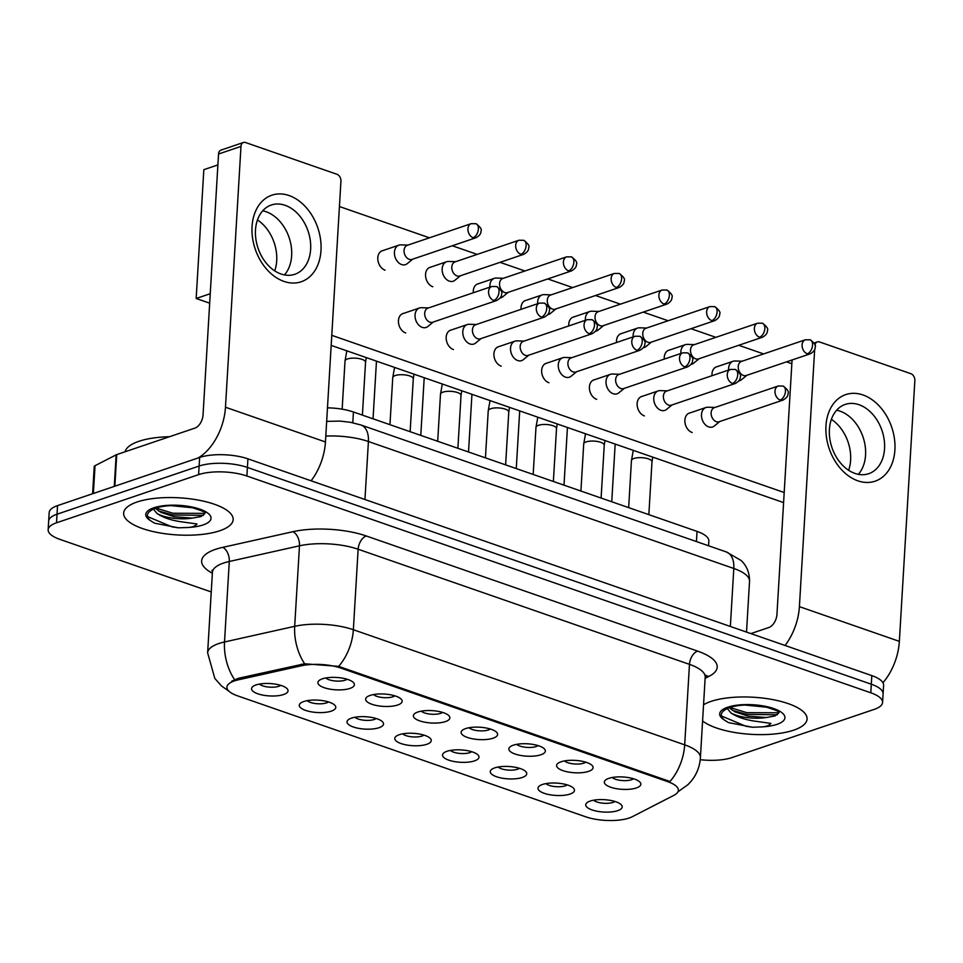 <?xml version="1.0" encoding="UTF-8"?>
<svg xmlns="http://www.w3.org/2000/svg" width="963" height="963" viewBox="0 0 963 963"><rect width="100%" height="100%" fill="white"/><g stroke="black" fill="none" stroke-linecap="round" stroke-linejoin="round"><path stroke-width="1.44" d="M561.056 761.781A18.285 6.199 3.4 0 1 592.004 765.356A18.285 6.199 3.4 0 1 588.634 771.363A18.285 6.199 3.4 0 1 565.281 771.351A18.285 6.199 3.4 0 1 557.95 763.334A18.285 6.199 3.4 0 1 561.056 761.781M564.523 760.914A11.424 3.876 -176.6 0 0 583.843 763.129A11.424 3.876 -176.6 0 0 585.769 762.178M513.315 745.193A18.285 6.199 3.4 0 1 544.264 748.769A18.285 6.199 3.4 0 1 540.893 754.775A18.285 6.199 3.4 0 1 517.54 754.763A18.285 6.199 3.4 0 1 510.209 746.746A18.285 6.199 3.4 0 1 513.315 745.193M516.782 744.327A11.424 3.876 -176.6 0 0 536.114 746.542A11.424 3.876 -176.6 0 0 538.028 745.591M465.586 728.606A18.285 6.199 3.4 0 1 496.523 732.181A18.285 6.199 3.4 0 1 493.152 738.188A18.285 6.199 3.4 0 1 469.8 738.176A18.285 6.199 3.4 0 1 462.469 730.159A18.285 6.199 3.4 0 1 465.586 728.606M469.053 727.739A11.424 3.876 -176.6 0 0 488.373 729.954A11.424 3.876 -176.6 0 0 490.287 729.003M417.846 712.018A18.285 6.199 3.4 0 1 448.794 715.593A18.285 6.199 3.4 0 1 445.412 721.6A18.285 6.199 3.4 0 1 422.059 721.588A18.285 6.199 3.4 0 1 414.728 713.571A18.285 6.199 3.4 0 1 417.846 712.018M421.313 711.151A11.424 3.876 -176.6 0 0 440.633 713.366A11.424 3.876 -176.6 0 0 442.547 712.415M370.105 695.43A18.285 6.199 3.4 0 1 401.053 699.006A18.285 6.199 3.4 0 1 397.671 705.012A18.285 6.199 3.4 0 1 374.318 705A18.285 6.199 3.4 0 1 366.987 696.983A18.285 6.199 3.4 0 1 370.105 695.43M373.572 694.564A11.424 3.876 -176.6 0 0 392.892 696.779A11.424 3.876 -176.6 0 0 394.806 695.828M322.364 678.843A18.285 6.199 3.4 0 1 353.313 682.418A18.285 6.199 3.4 0 1 349.942 688.425A18.285 6.199 3.4 0 1 326.577 688.413A18.285 6.199 3.4 0 1 319.247 680.396A18.285 6.199 3.4 0 1 322.364 678.843M325.831 677.976A11.424 3.876 -176.6 0 0 345.151 680.191A11.424 3.876 -176.6 0 0 347.065 679.24M608.797 778.369A18.285 6.199 3.4 0 1 639.745 781.944A18.285 6.199 3.4 0 1 636.374 787.951A18.285 6.199 3.4 0 1 613.022 787.939A18.285 6.199 3.4 0 1 605.691 779.922A18.285 6.199 3.4 0 1 608.797 778.369M612.263 777.502A11.424 3.876 -176.6 0 0 631.584 779.717A11.424 3.876 -176.6 0 0 633.51 778.766M542.458 784.484A18.285 6.199 3.4 0 1 573.406 788.059A18.285 6.199 3.4 0 1 570.024 794.054A18.285 6.199 3.4 0 1 546.671 794.054A18.285 6.199 3.4 0 1 539.34 786.037A18.285 6.199 3.4 0 1 542.458 784.484M545.925 783.605A11.424 3.876 -176.6 0 0 565.245 785.82A11.424 3.876 -176.6 0 0 567.159 784.869M494.717 767.896A18.285 6.199 3.4 0 1 525.666 771.471A18.285 6.199 3.4 0 1 522.283 777.466A18.285 6.199 3.4 0 1 498.93 777.466A18.285 6.199 3.4 0 1 491.599 769.449A18.285 6.199 3.4 0 1 494.717 767.896M498.184 767.017A11.424 3.876 -176.6 0 0 517.504 769.232A11.424 3.876 -176.6 0 0 519.418 768.281M446.976 751.296A18.285 6.199 3.4 0 1 477.925 754.884A18.285 6.199 3.4 0 1 474.542 760.878A18.285 6.199 3.4 0 1 451.19 760.878A18.285 6.199 3.4 0 1 443.859 752.861A18.285 6.199 3.4 0 1 446.976 751.296M450.443 750.43A11.424 3.876 -176.6 0 0 469.763 752.645A11.424 3.876 -176.6 0 0 471.677 751.694M399.236 734.709A18.285 6.199 3.4 0 1 430.184 738.296A18.285 6.199 3.4 0 1 426.814 744.291A18.285 6.199 3.4 0 1 403.449 744.291A18.285 6.199 3.4 0 1 396.13 736.274A18.285 6.199 3.4 0 1 399.236 734.709M402.703 733.842A11.424 3.876 -176.6 0 0 422.023 736.057A11.424 3.876 -176.6 0 0 423.937 735.106M351.495 718.121A18.285 6.199 3.4 0 1 382.443 721.708A18.285 6.199 3.4 0 1 379.073 727.703A18.285 6.199 3.4 0 1 355.708 727.703A18.285 6.199 3.4 0 1 348.389 719.674A18.285 6.199 3.4 0 1 351.495 718.121M354.962 717.254A11.424 3.876 -176.6 0 0 374.282 719.469A11.424 3.876 -176.6 0 0 376.196 718.518M303.754 701.533A18.285 6.199 3.4 0 1 334.703 705.121A18.285 6.199 3.4 0 1 331.332 711.115A18.285 6.199 3.4 0 1 307.979 711.115A18.285 6.199 3.4 0 1 300.649 703.086A18.285 6.199 3.4 0 1 303.754 701.533M307.221 700.667A11.424 3.876 -176.6 0 0 326.541 702.882A11.424 3.876 -176.6 0 0 328.455 701.931M256.014 684.946A18.285 6.199 3.4 0 1 286.962 688.533A18.285 6.199 3.4 0 1 283.591 694.528A18.285 6.199 3.4 0 1 260.239 694.528A18.285 6.199 3.4 0 1 252.908 686.499A18.285 6.199 3.4 0 1 256.014 684.946M259.48 684.079A11.424 3.876 -176.6 0 0 278.801 686.294A11.424 3.876 -176.6 0 0 280.714 685.343M590.187 801.072A18.285 6.199 3.4 0 1 621.135 804.647A18.285 6.199 3.4 0 1 617.765 810.641A18.285 6.199 3.4 0 1 594.412 810.641A18.285 6.199 3.4 0 1 587.081 802.624A18.285 6.199 3.4 0 1 590.187 801.072M593.665 800.193A11.424 3.876 -176.6 0 0 612.986 802.408A11.424 3.876 -176.6 0 0 614.9 801.457M632.282 816.72A30.852 10.449 3.4 0 1 629.128 818.032A30.852 10.449 3.4 0 1 585.673 816.793L237.536 695.828A30.852 10.449 3.4 0 1 226.919 687.161A30.852 10.449 3.4 0 1 238.318 679.83L301.299 665.782A30.852 10.449 3.4 0 1 340.902 668.093L667.768 781.667A30.852 10.449 3.4 0 1 678.373 790.334A30.852 10.449 3.4 0 1 673.992 795.282L632.282 816.72M327.468 407.843A34.283 11.616 3.4 0 1 353.433 411.995L697.043 531.395A34.283 11.616 3.4 0 1 708.84 541.025L708.551 545.768M793.681 730.171A54.855 18.586 -176.6 0 0 807.078 719.048A54.855 18.586 -176.6 0 0 772.001 699.463A54.855 18.586 -176.6 0 0 710.959 701.425A54.855 18.586 -176.6 0 0 703.556 704.772A54.855 18.586 -176.6 0 1 710.959 701.425A54.855 18.586 -176.6 0 1 772.001 699.463A54.855 18.586 -176.6 0 1 807.078 719.048A54.855 18.586 -176.6 0 1 793.681 730.171A54.855 18.586 -176.6 0 1 702.593 720.974A54.855 18.586 -176.6 0 0 793.681 730.171M219.769 530.757A54.855 18.586 -176.6 0 0 233.166 519.635A54.855 18.586 -176.6 0 0 198.077 500.05A54.855 18.586 -176.6 0 0 137.047 502.012A54.855 18.586 -176.6 0 0 123.649 513.135A54.855 18.586 -176.6 0 0 158.739 532.72A54.855 18.586 -176.6 0 0 219.769 530.757A54.855 18.586 -176.6 0 0 233.166 519.635A54.855 18.586 -176.6 0 0 198.077 500.05A54.855 18.586 -176.6 0 0 137.047 502.012A54.855 18.586 -176.6 0 0 123.649 513.135A54.855 18.586 -176.6 0 0 158.739 532.72A54.855 18.586 -176.6 0 0 219.769 530.757M700.245 759.699A34.283 11.616 -176.6 0 0 732.121 757.544L874.211 709.382A34.283 11.616 -176.6 0 0 882.577 702.436L883.601 685.259A34.283 11.616 -176.6 0 0 871.816 675.617L247.924 458.845A34.283 11.616 -176.6 0 0 199.63 457.461L57.539 505.623L57.034 514.218A34.283 11.616 -176.6 0 0 48.656 521.164A34.283 11.616 -176.6 0 1 57.034 514.218L199.124 466.044L57.034 514.218L56.516 522.801A34.283 11.616 -176.6 0 0 48.15 529.746A34.283 11.616 -176.6 0 0 59.935 539.388L211.246 591.956M247.924 458.845L247.407 467.428A34.283 11.616 -176.6 0 0 199.124 466.044A34.283 11.616 -176.6 0 1 247.407 467.428L871.298 684.212L247.407 467.428L246.901 476.011A34.283 11.616 -176.6 0 0 198.607 474.639L56.516 522.801M883.095 693.841A34.283 11.616 -176.6 0 0 871.298 684.212A34.283 11.616 -176.6 0 1 883.095 693.841M231.77 681.142L238.415 678.277L304.645 663.772L338.639 666.372L669.959 781.499A40.001 24.087 109.2 0 0 684.693 744.856A45.706 15.48 3.4 0 1 700.402 757.712L705.193 677.206A45.706 15.48 -176.6 0 0 689.472 664.362L358.14 549.235A45.706 15.48 -176.6 0 0 299.481 545.816L229.29 561.477A45.706 15.48 -176.6 0 0 223.572 563.054A45.706 15.48 -176.6 0 0 212.414 572.323L212.016 570.204M882.577 702.436A34.283 11.616 -176.6 0 0 870.793 692.794L246.901 476.011M57.539 505.623A34.283 11.616 -176.6 0 0 49.173 512.581L48.15 529.746M742.136 361.209L735.022 360.981A10.28 7.439 71.3 0 0 733.06 361.269A10.28 7.439 71.3 0 0 728.606 368.311A10.28 7.439 71.3 0 0 728.63 370.057M807.295 353.806A7.427 5.369 71.3 0 1 802.179 346.716A7.427 5.369 71.3 0 1 805.321 339.795L741.462 361.438A7.427 5.369 71.3 0 0 738.236 366.53A7.427 5.369 71.3 0 0 743.424 375.45A7.427 5.369 71.3 0 0 746.229 375.51L810.088 353.866C813.591 351.94 815.264 349.774 815.119 347.366C816.251 345.597 814.602 343.069 810.148 339.807A7.427 4.478 -70.8 0 1 812.567 345.175A7.427 4.478 109.2 0 1 807.295 353.806A7.427 5.369 71.3 0 0 810.088 353.866M738.765 380.975A10.28 7.439 71.3 0 0 739.668 380.746A10.28 7.439 71.3 0 0 741.39 379.783L746.903 375.281M715.028 407.445L707.913 407.217A10.28 7.439 71.3 0 0 705.951 407.505A10.28 7.439 71.3 0 0 701.497 414.547A10.28 7.439 71.3 0 0 708.684 426.898A10.28 7.439 71.3 0 0 712.56 426.982A10.28 7.439 71.3 0 0 714.281 426.019L719.794 421.517M780.186 400.03A7.427 5.369 71.3 0 1 775.071 392.94A7.427 5.369 71.3 0 1 778.212 386.019L714.341 407.674A7.427 5.369 71.3 0 0 711.127 412.766A7.427 5.369 71.3 0 0 716.316 421.686A7.427 5.369 71.3 0 0 719.12 421.746L782.979 400.09C786.482 398.164 788.155 395.998 788.011 393.602C789.142 391.821 787.493 389.305 783.039 386.043A7.427 4.478 -70.8 0 1 785.459 391.411A7.427 4.478 109.2 0 1 780.186 400.03A7.427 5.369 71.3 0 0 782.979 400.09M694.395 344.622L687.281 344.393A10.28 7.439 71.3 0 0 685.319 344.682A10.28 7.439 71.3 0 0 680.865 351.724A10.28 7.439 71.3 0 0 680.889 353.469M759.554 337.219A7.427 5.369 71.3 0 1 754.438 330.128A7.427 5.369 71.3 0 1 757.58 323.207L693.721 344.85A7.427 5.369 71.3 0 0 690.495 349.942A7.427 5.369 71.3 0 0 695.683 358.862A7.427 5.369 71.3 0 0 698.488 358.922L762.347 337.279C765.85 335.353 767.523 333.186 767.379 330.778C768.51 329.009 766.861 326.481 762.407 323.219A7.427 4.478 -70.8 0 1 764.827 328.588A7.427 4.478 109.2 0 1 759.554 337.219A7.427 5.369 71.3 0 0 762.347 337.279M691.025 364.387A10.28 7.439 71.3 0 0 691.928 364.158A10.28 7.439 71.3 0 0 693.649 363.195L699.162 358.693M646.655 328.034L639.54 327.805A10.28 7.439 71.3 0 0 637.578 328.094A10.28 7.439 71.3 0 0 633.124 335.136A10.28 7.439 71.3 0 0 633.148 336.881M711.813 320.631A7.427 5.369 71.3 0 1 706.71 313.541A7.427 5.369 71.3 0 1 709.839 306.619L645.98 328.263A7.427 5.369 71.3 0 0 642.754 333.354A7.427 5.369 71.3 0 0 647.943 342.274A7.427 5.369 71.3 0 0 650.747 342.334L714.606 320.691C718.109 318.765 719.794 316.598 719.638 314.191C720.769 312.421 719.12 309.893 714.666 306.631A7.427 4.478 -70.8 0 1 717.086 312A7.427 4.478 109.2 0 1 711.813 320.631A7.427 5.369 71.3 0 0 714.606 320.691M643.284 347.799A10.28 7.439 71.3 0 0 644.187 347.571A10.28 7.439 71.3 0 0 645.908 346.608L651.421 342.106M598.914 311.446L591.8 311.218A10.28 7.439 71.3 0 0 589.838 311.506A10.28 7.439 71.3 0 0 585.384 318.548A10.28 7.439 71.3 0 0 585.408 320.294M664.073 304.043A7.427 5.369 71.3 0 1 658.969 296.953A7.427 5.369 71.3 0 1 662.099 290.032L598.24 311.675A7.427 5.369 71.3 0 0 595.026 316.767A7.427 5.369 71.3 0 0 600.202 325.687A7.427 5.369 71.3 0 0 603.007 325.747L666.878 304.103C670.38 302.177 672.054 300.011 671.897 297.603C673.029 295.834 671.38 293.306 666.926 290.044A7.427 4.478 -70.8 0 1 669.345 295.412A7.427 4.478 109.2 0 1 664.073 304.043A7.427 5.369 71.3 0 0 666.878 304.103M595.543 331.212A10.28 7.439 71.3 0 0 596.446 330.983A10.28 7.439 71.3 0 0 598.167 330.02L603.681 325.518M551.173 294.859L544.059 294.63A10.28 7.439 71.3 0 0 542.097 294.919A10.28 7.439 71.3 0 0 537.643 301.961A10.28 7.439 71.3 0 0 537.667 303.706M616.332 287.456A7.427 5.369 71.3 0 1 611.228 280.365A7.427 5.369 71.3 0 1 614.358 273.444L550.499 295.087A7.427 5.369 71.3 0 0 547.285 300.179A7.427 5.369 71.3 0 0 552.461 309.099A7.427 5.369 71.3 0 0 555.266 309.159L619.137 287.516C622.64 285.59 624.313 283.423 624.156 281.015C625.3 279.246 623.639 276.718 619.185 273.456A7.427 4.478 -70.8 0 1 621.604 278.825A7.427 4.478 109.2 0 1 616.332 287.456A7.427 5.369 71.3 0 0 619.137 287.516M547.803 314.624A10.28 7.439 71.3 0 0 548.705 314.395A10.28 7.439 71.3 0 0 550.427 313.432L555.94 308.93M667.287 390.858L660.173 390.629A10.28 7.439 71.3 0 0 658.211 390.918A10.28 7.439 71.3 0 0 653.757 397.96A10.28 7.439 71.3 0 0 660.943 410.31A10.28 7.439 71.3 0 0 664.819 410.394A10.28 7.439 71.3 0 0 666.54 409.431L672.054 404.929M732.446 383.443A7.427 5.369 71.3 0 1 727.33 376.352A7.427 5.369 71.3 0 1 730.472 369.431L666.613 391.086A7.427 5.369 71.3 0 0 663.387 396.178A7.427 5.369 71.3 0 0 668.575 405.098A7.427 5.369 71.3 0 0 671.38 405.158L735.238 383.503C738.741 381.577 740.415 379.41 740.27 377.014C741.402 375.233 739.753 372.717 735.299 369.455A7.427 4.478 -70.8 0 1 737.718 374.824A7.427 4.478 109.2 0 1 732.446 383.443A7.427 5.369 71.3 0 0 735.238 383.503M619.546 374.27L612.432 374.041A10.28 7.439 71.3 0 0 610.47 374.33A10.28 7.439 71.3 0 0 606.016 381.372A10.28 7.439 71.3 0 0 613.202 393.723A10.28 7.439 71.3 0 0 617.078 393.807A10.28 7.439 71.3 0 0 618.8 392.844L624.313 388.342M684.705 366.855A7.427 5.369 71.3 0 1 679.589 359.765A7.427 5.369 71.3 0 1 682.731 352.843L618.872 374.499A7.427 5.369 71.3 0 0 615.646 379.591A7.427 5.369 71.3 0 0 620.834 388.51A7.427 5.369 71.3 0 0 623.639 388.571L687.498 366.915C691.001 364.989 692.674 362.822 692.529 360.427C693.661 358.645 692.012 356.129 687.558 352.867A7.427 4.478 -70.8 0 1 689.977 358.236A7.427 4.478 109.2 0 1 684.705 366.855A7.427 5.369 71.3 0 0 687.498 366.915M571.805 357.682L564.691 357.454A10.28 7.439 71.3 0 0 562.729 357.742A10.28 7.439 71.3 0 0 558.275 364.784A10.28 7.439 71.3 0 0 565.462 377.135A10.28 7.439 71.3 0 0 569.338 377.219A10.28 7.439 71.3 0 0 571.059 376.256L576.572 371.754M636.964 350.267A7.427 5.369 71.3 0 1 631.86 343.177A7.427 5.369 71.3 0 1 634.99 336.256L571.131 357.911A7.427 5.369 71.3 0 0 567.905 363.003A7.427 5.369 71.3 0 0 573.093 371.923A7.427 5.369 71.3 0 0 575.898 371.983L639.757 350.327C643.26 348.401 644.945 346.235 644.789 343.839C645.92 342.058 644.271 339.542 639.817 336.28A7.427 4.478 -70.8 0 1 642.237 341.648A7.427 4.478 109.2 0 1 636.964 350.267A7.427 5.369 71.3 0 0 639.757 350.327M730.291 707.275C720.854 710.911 718.855 715.16 724.296 720.011L728.461 722.599L752.416 727.234L760.301 726.969C765.561 726.921 769.088 725.729 770.894 723.394L756.689 721.407C745.831 720.023 737.261 717.194 730.965 712.933A25.832 8.751 -176.6 0 0 766.199 717.531L774.926 715.966L778.67 713.077M767.415 707.275L744.917 705.036M730.965 712.933L727.258 708.491M766.199 717.531L747.902 716.075L734.974 711.838L729.111 707.697M777.285 714.811L746.662 714.353L732.349 710.345M752.416 727.234L745.952 726.283L721.371 715.954M778.718 712.789L746.77 712.656L729.773 707.456M169.536 436.708A57.142 19.356 -176.6 0 0 138.889 441.307A57.142 19.356 -176.6 0 0 125.106 451.767M204.71 512.533L204.866 512.882C206.828 512.713 202.326 510.884 191.36 507.369C178.095 504.841 166.418 505.009 156.343 507.874C146.942 511.497 144.944 515.747 150.384 520.598L154.549 523.186L178.504 527.82L186.389 527.555C191.649 527.507 195.176 526.316 196.97 523.98L182.777 521.994C171.92 520.61 163.349 517.781 157.053 513.52A25.832 8.751 -176.6 0 0 192.287 518.118L201.014 516.553L204.758 513.664M193.503 507.862L171.005 505.623M157.053 513.52L153.346 509.078M192.287 518.118L173.99 516.662L161.062 512.424L155.199 508.283M203.362 515.398L172.75 514.94L158.438 510.932M178.504 527.82L172.04 526.869L147.459 516.541M204.806 513.375L172.846 513.243L155.85 508.043M862.98 394.962A45.706 33.043 -108.7 0 1 894.904 449.865A45.706 33.043 -108.7 0 1 857.877 480.826A45.706 33.043 -108.7 0 1 825.965 425.911A45.706 33.043 -108.7 0 1 862.98 394.962M854.939 473.411A36.57 26.434 71.3 0 0 868.722 473.7A36.57 26.434 71.3 0 0 884.166 439.634A36.57 26.434 71.3 0 0 859.02 404.713A36.57 26.434 71.3 0 0 845.237 404.424A36.57 26.434 71.3 0 0 829.781 438.49A36.57 26.434 71.3 0 0 854.939 473.411M840.037 411.153A36.57 26.434 -108.7 0 1 863.703 439.164A36.57 26.434 -108.7 0 1 858.346 474.326A36.57 26.434 -108.7 0 0 863.703 439.164A36.57 26.434 -108.7 0 0 840.037 411.153A36.57 26.434 -108.7 0 0 836.618 410.226A36.57 26.434 -108.7 0 1 840.037 411.153M882.963 682.743A45.706 27.53 -70.8 0 0 899.358 641.37L914.85 380.554A5.718 4.129 71.3 0 0 910.866 373.692L819.513 341.949A5.718 4.129 71.3 0 0 817.358 341.901A5.718 4.129 71.3 0 0 814.951 345.199M785.062 645.475A45.706 27.53 -70.8 0 0 799.398 606.642L814.674 349.4M792.068 359.969L776.96 614.238A11.424 6.885 109.2 0 1 768.847 627.515L750.875 633.594M289.069 195.549A45.706 33.043 -108.7 0 1 320.992 250.452A45.706 33.043 -108.7 0 1 283.965 281.413A45.706 33.043 -108.7 0 1 252.053 226.498A45.706 33.043 -108.7 0 1 289.069 195.549M281.027 273.998A36.57 26.434 71.3 0 0 294.798 274.286A36.57 26.434 71.3 0 0 310.255 240.208A36.57 26.434 71.3 0 0 285.108 205.3A36.57 26.434 71.3 0 0 271.325 205.011A36.57 26.434 71.3 0 0 255.869 239.077A36.57 26.434 71.3 0 0 281.027 273.998M266.125 211.74A36.57 26.434 -108.7 0 1 289.791 239.751A36.57 26.434 -108.7 0 1 284.434 274.912A36.57 26.434 -108.7 0 0 289.791 239.751A36.57 26.434 -108.7 0 0 266.125 211.74A36.57 26.434 -108.7 0 0 262.706 210.813A36.57 26.434 -108.7 0 1 266.125 211.74M311.109 480.79A45.706 27.53 -70.8 0 0 325.446 441.957L340.938 181.14A5.718 4.129 71.3 0 0 336.942 174.279L245.601 142.536A5.718 4.129 71.3 0 0 243.446 142.488A5.718 4.129 71.3 0 0 240.979 146.412L218.541 154.008L203.049 414.824A11.424 6.885 109.2 0 1 194.923 428.102L116.728 454.608L114.85 486.195M198.053 458.003A45.706 27.53 -70.8 0 0 225.474 407.229L240.979 146.412M218.541 154.008A5.718 4.129 -108.7 0 1 221.021 150.096L243.446 142.488M92.604 493.742L94.218 466.622A5.718 1.938 3.4 0 1 95.036 465.695L116.15 454.849A5.718 1.938 3.4 0 1 116.728 454.608M405.712 332.981A10.28 7.439 -108.7 0 1 405.628 332.945A10.28 7.439 -108.7 0 1 398.55 323.123A10.28 7.439 -108.7 0 1 402.895 313.553A10.28 7.439 -108.7 0 1 403.653 313.348M453.453 349.569A10.28 7.439 -108.7 0 1 453.368 349.533A10.28 7.439 -108.7 0 1 446.29 339.71A10.28 7.439 -108.7 0 1 450.636 330.14A10.28 7.439 -108.7 0 1 451.394 329.936M501.193 366.157A10.28 7.439 -108.7 0 1 501.109 366.121A10.28 7.439 -108.7 0 1 494.031 356.298A10.28 7.439 -108.7 0 1 498.377 346.728A10.28 7.439 -108.7 0 1 499.135 346.524M385.08 270.158A10.28 7.439 -108.7 0 1 384.995 270.134A10.28 7.439 -108.7 0 1 377.917 260.311A10.28 7.439 -108.7 0 1 382.263 250.729A10.28 7.439 -108.7 0 1 383.021 250.536M432.82 286.745A10.28 7.439 -108.7 0 1 432.736 286.721A10.28 7.439 -108.7 0 1 425.658 276.899A10.28 7.439 -108.7 0 1 430.004 267.317A10.28 7.439 -108.7 0 1 430.762 267.124M548.934 382.744A10.28 7.439 -108.7 0 1 548.85 382.708A10.28 7.439 -108.7 0 1 541.772 372.898A10.28 7.439 -108.7 0 1 546.117 363.316A10.28 7.439 -108.7 0 1 546.876 363.111M596.675 399.332A10.28 7.439 -108.7 0 1 596.591 399.296A10.28 7.439 -108.7 0 1 589.512 389.485A10.28 7.439 -108.7 0 1 593.858 379.904A10.28 7.439 -108.7 0 1 594.604 379.699M644.416 415.92A10.28 7.439 -108.7 0 1 644.331 415.884A10.28 7.439 -108.7 0 1 637.253 406.073A10.28 7.439 -108.7 0 1 641.599 396.491A10.28 7.439 -108.7 0 1 642.345 396.287M692.156 432.507A10.28 7.439 -108.7 0 1 692.06 432.471A10.28 7.439 -108.7 0 1 684.994 422.661A10.28 7.439 -108.7 0 1 689.339 413.079A10.28 7.439 -108.7 0 1 690.086 412.874M257.458 219.937A36.57 26.434 -108.7 0 1 274.732 270.868M831.382 419.35A36.57 26.434 -108.7 0 1 848.644 470.281M783.593 502.59L331.176 345.392M209.681 303.176L196.175 298.482L203.831 169.681L217.891 164.926M339.433 206.527L429.45 237.813M452.297 245.758L477.191 254.401M500.038 262.345L524.931 270.988M547.778 278.933L572.672 287.576M595.519 295.521L620.413 304.164M643.26 312.108L668.141 320.751M691.001 328.696L715.882 337.339M738.741 345.284L763.623 353.927M786.482 361.871L791.839 363.725M784.195 492.526L331.778 335.329M712.018 375.69A10.28 7.439 -108.7 0 1 716.448 366.843A10.28 7.439 -108.7 0 1 717.194 366.65M473.315 292.752A10.28 7.439 -108.7 0 1 477.744 283.904A10.28 7.439 -108.7 0 1 478.503 283.712M664.277 359.103A10.28 7.439 -108.7 0 1 668.707 350.255A10.28 7.439 -108.7 0 1 669.454 350.063M616.537 342.515A10.28 7.439 -108.7 0 1 620.966 333.667A10.28 7.439 -108.7 0 1 621.725 333.475M568.796 325.927A10.28 7.439 -108.7 0 1 573.226 317.08A10.28 7.439 -108.7 0 1 573.984 316.887M521.055 309.34A10.28 7.439 -108.7 0 1 525.485 300.492A10.28 7.439 -108.7 0 1 526.243 300.3M196.175 298.482L210.235 293.715M503.432 278.271L496.318 278.042A10.28 7.439 71.3 0 0 494.356 278.331A10.28 7.439 71.3 0 0 489.902 285.373A10.28 7.439 71.3 0 0 489.926 287.118M568.591 270.868A7.427 5.369 71.3 0 1 563.487 263.778A7.427 5.369 71.3 0 1 566.617 256.856L502.758 278.5A7.427 5.369 71.3 0 0 499.544 283.591A7.427 5.369 71.3 0 0 504.732 292.511A7.427 5.369 71.3 0 0 507.525 292.571L571.396 270.928C574.899 268.99 576.572 266.835 576.416 264.428C577.559 262.658 575.898 260.13 571.444 256.868A7.427 4.478 -70.8 0 1 573.864 262.237A7.427 4.478 109.2 0 1 568.591 270.868A7.427 5.369 71.3 0 0 571.396 270.928M500.062 298.036A10.28 7.439 71.3 0 0 500.965 297.808A10.28 7.439 71.3 0 0 502.686 296.845L508.199 292.343M455.692 261.683L448.577 261.454A10.28 7.439 71.3 0 0 446.615 261.743A10.28 7.439 71.3 0 0 442.161 268.785A10.28 7.439 71.3 0 0 449.348 281.148A10.28 7.439 71.3 0 0 453.224 281.22A10.28 7.439 71.3 0 0 454.945 280.257L460.458 275.755M520.851 254.28A7.427 5.369 71.3 0 1 515.747 247.19A7.427 5.369 71.3 0 1 518.888 240.269L455.018 261.912A7.427 5.369 71.3 0 0 451.803 267.004A7.427 5.369 71.3 0 0 456.992 275.924A7.427 5.369 71.3 0 0 459.784 275.984L523.655 254.34C527.158 252.402 528.831 250.248 528.675 247.84C529.819 246.071 528.157 243.543 523.703 240.281A7.427 4.478 -70.8 0 1 526.123 245.649A7.427 4.478 109.2 0 1 520.851 254.28A7.427 5.369 71.3 0 0 523.655 254.34M407.951 245.096L400.837 244.867A10.28 7.439 71.3 0 0 398.887 245.156A10.28 7.439 71.3 0 0 394.433 252.198A10.28 7.439 71.3 0 0 401.607 264.56A10.28 7.439 71.3 0 0 405.483 264.632A10.28 7.439 71.3 0 0 407.217 263.669L412.718 259.167M473.11 237.692A7.427 5.369 71.3 0 1 468.006 230.602A7.427 5.369 71.3 0 1 471.148 223.681L407.277 245.324A7.427 5.369 71.3 0 0 404.063 250.416A7.427 5.369 71.3 0 0 409.251 259.336A7.427 5.369 71.3 0 0 412.044 259.396L475.915 237.753C479.418 235.815 481.091 233.66 480.934 231.252C482.078 229.483 480.417 226.955 475.963 223.693A7.427 4.478 -70.8 0 1 478.394 229.062A7.427 4.478 109.2 0 1 473.11 237.692A7.427 5.369 71.3 0 0 475.915 237.753M524.065 341.095L516.95 340.866A10.28 7.439 71.3 0 0 514.988 341.155A10.28 7.439 71.3 0 0 510.534 348.197A10.28 7.439 71.3 0 0 517.721 360.547A10.28 7.439 71.3 0 0 521.597 360.631A10.28 7.439 71.3 0 0 523.318 359.668L528.831 355.166M589.224 333.68A7.427 5.369 71.3 0 1 584.12 326.589A7.427 5.369 71.3 0 1 587.249 319.668L523.391 341.323A7.427 5.369 71.3 0 0 520.176 346.415A7.427 5.369 71.3 0 0 525.353 355.335A7.427 5.369 71.3 0 0 528.157 355.395L592.028 333.74C595.519 331.814 597.204 329.647 597.048 327.251C598.179 325.47 596.53 322.954 592.076 319.692A7.427 4.478 -70.8 0 1 594.496 325.061A7.427 4.478 109.2 0 1 589.224 333.68A7.427 5.369 71.3 0 0 592.028 333.74M476.324 324.507L469.21 324.278A10.28 7.439 71.3 0 0 467.248 324.567A10.28 7.439 71.3 0 0 462.794 331.609A10.28 7.439 71.3 0 0 469.98 343.96A10.28 7.439 71.3 0 0 473.856 344.044A10.28 7.439 71.3 0 0 475.578 343.081L481.091 338.579M541.483 317.092A7.427 5.369 71.3 0 1 536.379 310.002A7.427 5.369 71.3 0 1 539.509 303.08L475.65 324.736A7.427 5.369 71.3 0 0 472.436 329.828A7.427 5.369 71.3 0 0 477.612 338.747A7.427 5.369 71.3 0 0 480.417 338.807L544.288 317.152C547.791 315.226 549.464 313.059 549.307 310.664C550.451 308.882 548.79 306.366 544.336 303.104A7.427 4.478 -70.8 0 1 546.755 308.473A7.427 4.478 109.2 0 1 541.483 317.092A7.427 5.369 71.3 0 0 544.288 317.152M428.583 307.919L421.469 307.691A10.28 7.439 71.3 0 0 419.507 307.979A10.28 7.439 71.3 0 0 415.053 315.021A10.28 7.439 71.3 0 0 422.239 327.372A10.28 7.439 71.3 0 0 426.115 327.456A10.28 7.439 71.3 0 0 427.837 326.493L433.35 321.991M493.742 300.504A7.427 5.369 71.3 0 1 488.638 293.414A7.427 5.369 71.3 0 1 491.768 286.493L427.909 308.148A7.427 5.369 71.3 0 0 424.695 313.24A7.427 5.369 71.3 0 0 429.883 322.16A7.427 5.369 71.3 0 0 432.676 322.22L496.547 300.564C500.05 298.638 501.723 296.472 501.567 294.076C502.71 292.295 501.049 289.779 496.595 286.517A7.427 4.478 -70.8 0 1 499.015 291.885A7.427 4.478 109.2 0 1 493.742 300.504A7.427 5.369 71.3 0 0 496.547 300.564M238.318 679.83L238.415 678.277M301.299 665.782L301.395 664.229M340.902 668.093L340.962 667.034M667.768 781.667L667.828 780.608M696.442 541.567L697.043 531.395M352.795 422.757L353.433 411.995M212.366 573.178A57.142 19.356 3.4 0 1 215.592 549.319A57.142 19.356 3.4 0 1 222.742 547.357L292.933 531.696A57.142 19.356 3.4 0 1 366.265 535.97L697.585 651.096A57.142 19.356 3.4 0 1 709.117 676.303L705.121 678.361M229.025 691.278L221.526 685.981L214.797 678.397L207.635 652.818A45.706 15.48 3.4 0 1 218.794 643.549A45.706 15.48 3.4 0 1 224.511 641.972L294.69 626.323A45.706 15.48 3.4 0 1 353.361 629.73L684.693 744.856L689.472 664.362A11.424 6.885 109.2 0 1 697.585 651.096M338.639 666.372A40.001 24.087 -70.8 0 0 353.361 629.73L358.14 549.235A11.424 6.885 109.2 0 1 366.265 535.97M304.645 663.772A40.001 24.292 -102.6 0 1 294.69 626.323L299.481 545.816A11.424 6.946 77.4 0 0 292.933 531.696M234.575 679.601A40.001 24.292 -102.6 0 1 224.511 641.972L229.29 561.477A11.424 6.946 77.4 0 0 222.742 547.357M870.793 692.794L871.816 675.617M198.607 474.639L199.63 457.461M709.117 676.303A11.424 9.329 62.8 0 0 705.373 676.158M326.662 421.361L340.204 421.096L350.568 422.324L360.944 424.996L726.355 551.955L740.944 560.382C743.556 562.657 749.671 569.277 749.527 581.327A45.706 15.48 -176.6 0 0 733.806 568.471L730.363 626.468M726.355 551.955A22.859 13.771 109.2 0 1 733.806 568.471L368.408 441.511L364.953 499.508M360.944 424.996A22.859 13.771 109.2 0 1 368.408 441.511A45.706 15.48 -176.6 0 0 325.795 436.083M628.658 507.621L631.451 460.555A10.28 3.479 3.4 0 1 633.967 458.472A10.28 3.479 3.4 0 1 648.918 459.062A10.28 3.479 3.4 0 1 651.987 461.783L652.733 457.124M580.918 491.034L583.71 443.967A10.28 3.479 3.4 0 1 586.226 441.885A10.28 3.479 3.4 0 1 601.177 442.474A10.28 3.479 3.4 0 1 604.246 445.195L604.993 440.536M533.177 474.446L535.97 427.379A10.28 3.479 3.4 0 1 538.486 425.297A10.28 3.479 3.4 0 1 553.448 425.887A10.28 3.479 3.4 0 1 556.506 428.607L557.252 423.949M485.436 457.858L488.229 410.792A10.28 3.479 3.4 0 1 490.745 408.709A10.28 3.479 3.4 0 1 505.707 409.299A10.28 3.479 3.4 0 1 508.765 412.02L509.511 407.361M760.301 726.969A32.694 11.075 -176.6 0 0 776.972 724.357A32.694 11.075 -176.6 0 0 773.71 708.551A32.694 11.075 -176.6 0 0 727.667 707.227A32.694 11.075 -176.6 0 0 724.296 720.011M186.389 527.555A32.694 11.075 -176.6 0 0 203.061 524.943A32.694 11.075 -176.6 0 0 199.798 509.126A32.694 11.075 -176.6 0 0 153.755 507.814A32.694 11.075 -176.6 0 0 150.384 520.598M799.398 606.642L899.358 641.37M225.474 407.229L325.446 441.957M114.272 486.399L116.15 454.849M95.036 465.695L93.375 493.477M437.696 441.271L440.488 394.204A10.28 3.479 3.4 0 1 443.004 392.122A10.28 3.479 3.4 0 1 457.967 392.711A10.28 3.479 3.4 0 1 461.024 395.432L461.771 390.773M389.955 424.683L392.748 377.616A10.28 3.479 3.4 0 1 395.263 375.534A10.28 3.479 3.4 0 1 410.226 376.124A10.28 3.479 3.4 0 1 413.283 378.844L414.03 374.186M342.154 409.191L345.007 361.029A10.28 3.479 3.4 0 1 347.523 358.946A10.28 3.479 3.4 0 1 362.485 359.536A10.28 3.479 3.4 0 1 365.543 362.257L366.289 357.598M677.952 791.827L687.991 784.64L691.253 781.101C696.755 774.288 699.812 766.488 700.402 757.712M207.635 652.818L212.414 572.323M705.193 677.206L705.843 675.159M749.527 581.327L746.518 632.077M611.746 501.747L615.176 444.063M715.726 367.144L733.06 361.269M805.321 339.795L810.148 339.807M688.617 413.38L705.951 407.505M648.845 514.639L651.987 461.783M633.269 450.359L631.451 460.555M778.212 386.019L783.039 386.043M564.005 485.159L567.436 427.476M667.997 350.556L685.319 344.682M757.58 323.207L762.407 323.219M516.264 468.572L519.695 410.888M620.256 333.968L637.578 328.094M709.839 306.619L714.666 306.631M468.524 451.984L471.954 394.3M572.516 317.381L589.838 311.506M662.099 290.032L666.926 290.044M420.783 435.396L424.214 377.713M524.775 300.793L542.097 294.919M614.358 273.444L619.185 273.456M640.877 396.792L658.211 390.918M601.105 498.052L604.246 445.195M585.528 433.771L583.71 443.967M730.472 369.431L735.299 369.455M593.148 380.204L610.47 374.33M553.364 481.464L556.506 428.607M537.787 417.184L535.97 427.379M682.731 352.843L687.558 352.867M545.407 363.617L562.729 357.742M505.623 464.876L508.765 412.02M490.047 400.596L488.229 410.792M634.99 336.256L639.817 336.28M730.098 707.336L730.255 707.287C740.33 704.422 752.007 704.254 765.272 706.782C776.238 710.297 780.74 712.126 778.778 712.295L778.622 711.946M814.084 343.021L817.358 341.901M373.042 418.809L376.473 361.125M477.034 284.205L494.356 278.331M566.617 256.856L571.444 256.868M429.293 267.618L446.615 261.743M518.888 240.269L523.703 240.281M381.553 251.03L398.887 245.156M471.148 223.681L475.963 223.693M497.666 347.029L514.988 341.155M457.882 448.289L461.024 395.432M442.306 384.008L440.488 394.204M587.249 319.668L592.076 319.692M449.926 330.441L467.248 324.567M410.142 431.701L413.283 378.844M394.565 367.421L392.748 377.616M539.509 303.08L544.336 303.104M402.185 313.854L419.507 307.979M362.401 415.113L365.543 362.257M346.824 350.833L345.007 361.029M491.768 286.493L496.595 286.517"/></g></svg>
